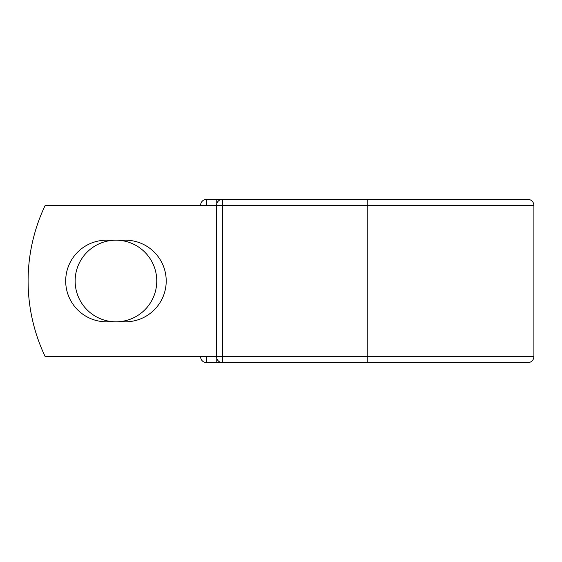 <?xml version="1.0" encoding="UTF-8"?>
<svg xmlns="http://www.w3.org/2000/svg" width="562" height="562" viewBox="0 0 562 562"><rect width="100%" height="100%" fill="white"/><g stroke="black" fill="none" stroke-linecap="round" stroke-linejoin="round"><path stroke-width="0.84" d="M65.691 281A40.808 40.808 0 0 0 106.506 321.808L125.403 321.808A40.808 40.808 0 0 0 166.212 281A40.808 40.808 0 0 0 125.403 240.192L106.506 240.192A40.808 40.808 0 0 0 65.691 281M75.139 281A40.808 40.808 0 0 1 115.955 240.192A40.808 40.808 0 0 1 156.763 281A40.808 40.808 0 0 1 115.955 321.808A40.808 40.808 0 0 1 75.139 281M367.246 199.327L222.552 199.327L222.552 205.362L533.9 205.362C533.542 201.695 531.533 199.686 527.866 199.327L367.246 199.327L367.246 362.673L206.619 362.673A6.034 6.034 0 0 1 200.585 356.638L200.585 356.385M200.585 205.615L200.585 205.362A6.034 6.034 0 0 1 206.619 199.327L216.77 199.327A6.034 6.034 0 0 1 219.658 200.065A6.034 6.034 0 0 0 216.77 199.327L222.552 199.327A6.034 6.034 0 0 0 216.518 205.362L206.619 205.615M367.246 362.673L527.866 362.673C531.533 362.314 533.542 360.305 533.9 356.638L533.9 205.362M206.619 356.385L216.518 356.638L216.518 205.362A6.034 6.034 0 0 1 222.552 199.327M216.518 356.385L45.072 356.385A175.906 175.906 0 0 1 45.072 205.615L216.518 205.615M216.77 362.673A6.034 6.034 0 0 0 219.658 361.935A6.034 6.034 0 0 1 216.77 362.673L216.77 358.359M216.518 356.638A6.034 6.034 0 0 0 222.552 362.673L222.552 356.638L216.518 356.638A6.034 6.034 0 0 0 222.552 362.673M200.585 205.362A6.034 6.034 0 0 1 206.619 199.327L206.619 205.362L200.585 205.362M206.619 362.673A6.034 6.034 0 0 1 200.585 356.638L206.619 356.638L206.619 362.673M216.518 205.362L222.552 205.362L222.552 356.638L533.9 356.638M216.77 203.641L216.77 199.327"/></g></svg>

